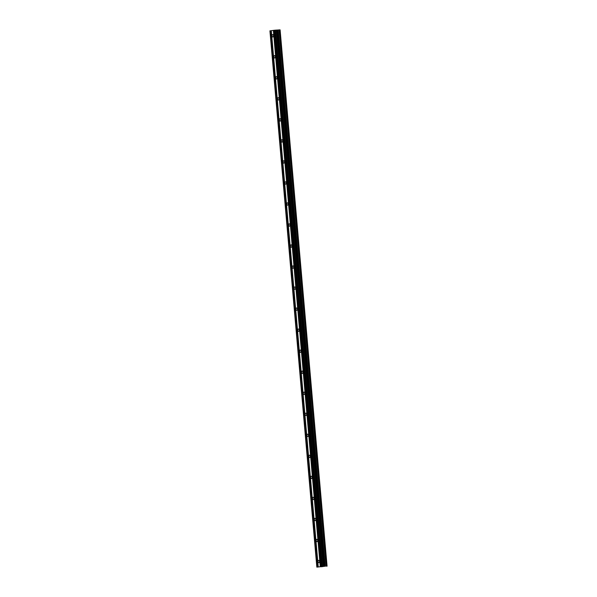 <?xml version="1.0" encoding="UTF-8"?>
<svg xmlns="http://www.w3.org/2000/svg" width="597" height="597" viewBox="0 0 597 597"><rect width="100%" height="100%" fill="white"/><g stroke="black" fill="none" stroke-linecap="round" stroke-linejoin="round"><path stroke-width="0.9" d="M273.501 35.663A1.187 0.724 86.8 0 1 272.851 36.947A1.187 0.724 86.8 0 1 272.068 35.865A1.187 0.724 86.8 0 1 272.717 34.574A1.187 0.724 86.8 0 1 273.501 35.663M275.344 56.693A1.187 0.724 86.8 0 1 274.687 57.984A1.187 0.724 86.8 0 1 273.904 56.894A1.187 0.724 86.8 0 1 274.553 55.611A1.187 0.724 86.8 0 1 275.344 56.693M277.18 77.722A1.187 0.724 86.8 0 1 276.53 79.013A1.187 0.724 86.8 0 1 275.747 77.923A1.187 0.724 86.8 0 1 276.396 76.64A1.187 0.724 86.8 0 1 277.18 77.722M279.023 98.751A1.187 0.724 86.8 0 1 278.366 100.042A1.187 0.724 86.8 0 1 277.583 98.953A1.187 0.724 86.8 0 1 278.232 97.669A1.187 0.724 86.8 0 1 279.023 98.751M280.859 119.788A1.187 0.724 86.8 0 1 280.209 121.072A1.187 0.724 86.8 0 1 279.426 119.99A1.187 0.724 86.8 0 1 280.075 118.699A1.187 0.724 86.8 0 1 280.859 119.788M282.702 140.817A1.187 0.724 86.8 0 1 282.053 142.101A1.187 0.724 86.8 0 1 281.262 141.019A1.187 0.724 86.8 0 1 281.918 139.728A1.187 0.724 86.8 0 1 282.702 140.817M284.538 161.847A1.187 0.724 86.8 0 1 283.888 163.138A1.187 0.724 86.8 0 1 283.105 162.048A1.187 0.724 86.8 0 1 283.754 160.757A1.187 0.724 86.8 0 1 284.538 161.847M286.381 182.876A1.187 0.724 86.8 0 1 285.732 184.167A1.187 0.724 86.8 0 1 284.948 183.078A1.187 0.724 86.8 0 1 285.597 181.794A1.187 0.724 86.8 0 1 286.381 182.876M288.217 203.905A1.187 0.724 86.8 0 1 287.567 205.196A1.187 0.724 86.8 0 1 286.784 204.107A1.187 0.724 86.8 0 1 287.433 202.823A1.187 0.724 86.8 0 1 288.217 203.905M290.06 224.942A1.187 0.724 86.8 0 1 289.411 226.226A1.187 0.724 86.8 0 1 288.627 225.144A1.187 0.724 86.8 0 1 289.276 223.853A1.187 0.724 86.8 0 1 290.06 224.942M291.903 245.971A1.187 0.724 86.8 0 1 291.246 247.255A1.187 0.724 86.8 0 1 290.463 246.173A1.187 0.724 86.8 0 1 291.112 244.882A1.187 0.724 86.8 0 1 291.903 245.971M293.739 267.001A1.187 0.724 86.8 0 1 293.09 268.284A1.187 0.724 86.8 0 1 292.306 267.202A1.187 0.724 86.8 0 1 292.955 265.911A1.187 0.724 86.8 0 1 293.739 267.001M295.582 288.03A1.187 0.724 86.8 0 1 294.933 289.321A1.187 0.724 86.8 0 1 294.142 288.232A1.187 0.724 86.8 0 1 294.799 286.948A1.187 0.724 86.8 0 1 295.582 288.03M297.418 309.059A1.187 0.724 86.8 0 1 296.769 310.35A1.187 0.724 86.8 0 1 295.985 309.261A1.187 0.724 86.8 0 1 296.634 307.977A1.187 0.724 86.8 0 1 297.418 309.059M299.261 330.096A1.187 0.724 86.8 0 1 298.612 331.38A1.187 0.724 86.8 0 1 297.821 330.298A1.187 0.724 86.8 0 1 298.478 329.007A1.187 0.724 86.8 0 1 299.261 330.096M301.097 351.126A1.187 0.724 86.8 0 1 300.448 352.409A1.187 0.724 86.8 0 1 299.664 351.327A1.187 0.724 86.8 0 1 300.313 350.036A1.187 0.724 86.8 0 1 301.097 351.126M302.94 372.155A1.187 0.724 86.8 0 1 302.291 373.438A1.187 0.724 86.8 0 1 301.507 372.356A1.187 0.724 86.8 0 1 302.157 371.065A1.187 0.724 86.8 0 1 302.94 372.155M304.783 393.184A1.187 0.724 86.8 0 1 304.127 394.475A1.187 0.724 86.8 0 1 303.343 393.386A1.187 0.724 86.8 0 1 303.992 392.102A1.187 0.724 86.8 0 1 304.783 393.184M306.619 414.214A1.187 0.724 86.8 0 1 305.97 415.505A1.187 0.724 86.8 0 1 305.186 414.415A1.187 0.724 86.8 0 1 305.836 413.131A1.187 0.724 86.8 0 1 306.619 414.214M308.462 435.25A1.187 0.724 86.8 0 1 307.806 436.534A1.187 0.724 86.8 0 1 307.022 435.452A1.187 0.724 86.8 0 1 307.671 434.161A1.187 0.724 86.8 0 1 308.462 435.25M310.298 456.28A1.187 0.724 86.8 0 1 309.649 457.563A1.187 0.724 86.8 0 1 308.865 456.481A1.187 0.724 86.8 0 1 309.515 455.19A1.187 0.724 86.8 0 1 310.298 456.28M312.141 477.309A1.187 0.724 86.8 0 1 311.492 478.593A1.187 0.724 86.8 0 1 310.701 477.51A1.187 0.724 86.8 0 1 311.358 476.219A1.187 0.724 86.8 0 1 312.141 477.309M313.977 498.338A1.187 0.724 86.8 0 1 313.328 499.629A1.187 0.724 86.8 0 1 312.544 498.54A1.187 0.724 86.8 0 1 313.194 497.256A1.187 0.724 86.8 0 1 313.977 498.338M315.82 519.368A1.187 0.724 86.8 0 1 315.171 520.659A1.187 0.724 86.8 0 1 314.38 519.569A1.187 0.724 86.8 0 1 315.037 518.286A1.187 0.724 86.8 0 1 315.82 519.368M317.656 540.404A1.187 0.724 86.8 0 1 317.007 541.688A1.187 0.724 86.8 0 1 316.223 540.606A1.187 0.724 86.8 0 1 316.873 539.315A1.187 0.724 86.8 0 1 317.656 540.404M319.499 561.434A1.187 0.724 86.8 0 1 318.85 562.717A1.187 0.724 86.8 0 1 318.067 561.635A1.187 0.724 86.8 0 1 318.716 560.344A1.187 0.724 86.8 0 1 319.499 561.434M323.193 566.516L322.776 566.575M322.216 566.575L321.776 566.635L322.216 566.568M321.701 566.643L323.328 566.508M320.887 566.762L322.261 566.643M318.208 566.934L323.574 566.374L276.65 30.089L271.292 30.648L318.238 566.941L317.679 567.016L270.762 30.731L269.926 30.843L316.843 567.128L317.679 567.016M323.574 566.374L316.843 567.128M279.889 29.85L326.805 566.135L279.918 29.85L276.65 30.089M327.074 566.172L279.918 29.887M271.292 30.656L270.762 30.731M317.507 567.031L270.583 30.745M326.238 566.165L279.314 29.88M325.089 566.269L278.172 29.984M324.693 566.307L277.769 30.022M324.402 566.329L277.486 30.044M322.328 566.389L275.404 30.104M321.641 566.456L274.724 30.171M320.977 566.546L274.06 30.26M320.447 566.628L273.53 30.343M320.276 566.643L273.359 30.357M327.022 566.165L280.105 29.88M326.984 566.165L280.068 29.88M326.119 566.18L279.202 29.895M325.171 566.269L278.247 29.984M323.723 566.366L276.807 30.081M323.395 566.337L276.471 30.051M323.238 566.337L276.321 30.051M326.835 566.135L279.918 29.85"/></g></svg>
